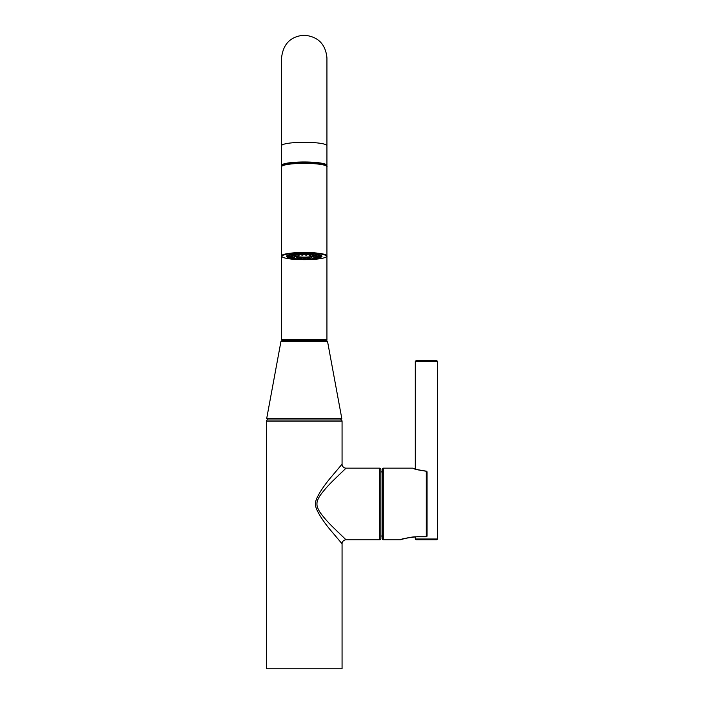 <?xml version="1.0" encoding="UTF-8"?>
<svg xmlns="http://www.w3.org/2000/svg" width="704" height="704" viewBox="0 0 704 704"><rect width="100%" height="100%" fill="white"/><g stroke="black" fill="none" stroke-linecap="round" stroke-linejoin="round"><path stroke-width="1.06" d="M342.065 543.787L331.698 531.52C322.106 520.441 314.028 507.082 315.779 503.976C314.028 500.87 322.106 487.52 331.698 476.441L342.065 464.165L342.065 421.168A1.197 1.197 90 0 0 340.877 419.971L267.617 419.971A1.197 1.197 -90 0 0 266.42 421.168L266.42 668.8L342.065 668.8L342.065 543.787A3.978 3.978 135.5 0 1 346.051 539.81L333.441 527.613C327.941 522.289 323.418 517.123 319.88 512.125C317.724 508.543 316.756 505.833 316.994 503.976C316.756 502.119 317.724 499.409 319.88 495.827C323.858 490.31 328.715 484.81 334.462 479.327L346.051 468.151L379.694 468.151L379.694 539.81L346.051 539.81M335.051 472.41L335.905 471.39M342.646 536.58L339.478 533.535M337.964 532.074L336.794 530.93M330.854 482.962L331.998 481.791M333.098 480.682L334.426 479.354M335.509 478.28L336.741 477.074M338.034 475.816L340.886 473.062M379.694 539.81A1.197 1.197 0 0 0 380.882 538.613L380.882 469.339A1.197 1.197 0 0 0 379.694 468.151M426.272 536.721L426.272 471.222A0.792 0.73 0 0 1 427.064 471.953L427.064 535.99A0.792 0.73 180 0 1 426.272 536.721L417.182 536.721C406.463 537.979 400.822 539.009 400.259 539.81L383.275 539.81A0.792 0.792 0 0 1 382.474 539.009L382.474 468.943A0.792 0.792 0 0 1 383.275 468.151L412.834 468.151A0.792 0.792 -67.9 0 1 413.389 468.371M426.272 471.222L426.316 471.953L426.272 471.222C418.15 470.078 413.67 469.049 412.834 468.151M400.259 539.81A0.792 0.792 -107.7 0 0 400.726 539.66M437.58 539.009L415.281 539.009L416.082 539.81L436.779 539.81L437.58 539.009L437.58 361.451L436.779 360.65L416.082 360.65L415.281 361.451L437.58 361.451M304.242 340.349L326.339 340.349L327.518 341.326L280.975 341.326L282.146 340.349L304.242 340.349M326.586 166.012A22.695 3.441 180 0 0 326.938 165.405A22.695 3.441 180 0 0 304.242 161.973A22.695 3.441 180 0 0 281.556 165.405A22.695 3.441 180 0 0 281.908 166.012M304.242 339.557L326.938 339.557L326.938 255.922A22.695 3.441 180 0 0 304.242 252.481A22.695 3.441 180 0 0 281.556 255.922C281.125 256.256 281.873 256.846 283.809 257.69C288.068 258.966 294.862 259.635 304.19 259.688C313.57 259.635 320.399 258.966 324.685 257.69C326.612 256.846 327.36 256.256 326.938 255.922L326.938 166.786A22.695 3.441 180 0 0 304.242 163.346A22.695 3.441 180 0 0 281.556 166.786L281.556 339.557L304.242 339.557M319.554 257.664A17.714 2.684 180 0 0 320.311 257.444A16.359 2.482 180 0 0 320.417 257.356A16.359 2.482 180 0 0 320.478 257.294L316.545 257.198L316.598 256.758M320.478 257.294L321.763 255.904M320.417 257.356L321.596 256.203A17.556 2.658 180 0 0 321.781 255.93M291.896 256.758L291.949 257.198A12.382 1.874 180 0 0 292.107 257.347L288.174 257.444A17.714 2.684 180 0 1 286.528 256.309A17.714 2.684 0 0 1 304.242 253.625A17.714 2.684 0 0 1 321.966 256.309A17.714 2.684 180 0 1 320.329 257.435L316.386 257.347A12.382 1.874 180 0 0 316.545 257.198M292.107 257.347L292.468 256.634L292.996 257.761A12.382 1.874 180 0 0 293.445 257.902L294.228 257.162L295.143 258.254A12.382 1.874 180 0 0 295.847 258.359L296.965 257.576L298.188 258.614A12.382 1.874 180 0 0 299.068 258.685L300.423 257.84L301.822 258.817A12.382 1.874 180 0 0 302.799 258.843L304.242 257.937L305.686 258.843A12.382 1.874 180 0 0 306.671 258.817L308.07 257.84L309.417 258.685A12.382 1.874 180 0 0 310.306 258.614L311.52 257.576L312.638 258.359A12.382 1.874 180 0 0 313.342 258.254L314.266 257.162L315.04 257.902A12.382 1.874 180 0 0 315.498 257.761L316.017 256.634L316.386 257.347M304.242 257.937L303.838 258.456A17.556 2.658 0 0 0 304.242 258.456A17.556 2.658 180 0 0 304.656 258.456L306.31 259.442A16.359 2.482 180 0 0 307.296 259.415L309.065 258.465M288.182 257.444A17.714 2.684 180 0 0 288.939 257.664M290.972 258.086A17.714 2.684 180 0 0 291.5 258.174M294.545 258.553A17.714 2.684 180 0 0 295.425 258.641M298.514 258.852A17.714 2.684 180 0 0 300.274 258.922M302.94 258.984A17.714 2.684 180 0 0 305.545 258.984M308.211 258.922A17.714 2.684 180 0 0 309.98 258.852M313.06 258.641A17.714 2.684 180 0 0 313.949 258.553M316.994 258.174A17.714 2.684 180 0 0 317.513 258.086M286.713 255.93A17.556 2.658 180 0 0 286.898 256.203L288.077 257.356A16.359 2.482 180 0 0 288.174 257.444M308.581 253.713L307.296 254.549A16.359 2.482 180 0 0 306.31 254.522L305.686 255.121L304.242 254.188L305.237 254.162L304.744 253.634M306.31 254.522L305.254 253.634M307.296 254.549L306.671 255.138A12.382 1.874 180 0 0 305.686 255.121M313.509 254.021L312.11 254.804A16.359 2.482 180 0 0 311.23 254.742L309.417 255.279L308.07 254.276L306.671 255.138M308.07 254.276L309.822 254.32L309.593 253.757M311.23 254.742L310.482 253.801M312.11 254.804L310.306 255.341A12.382 1.874 180 0 0 309.417 255.279M312.787 254.434L313.852 254.681L313.914 254.065M317.557 254.54L316.166 255.279A16.359 2.482 180 0 0 315.462 255.174L312.638 255.605L311.89 254.874M315.462 255.174L315.102 254.188M316.166 255.279L313.342 255.71A12.382 1.874 180 0 0 312.638 255.605M316.351 255.182L317.346 254.654M320.346 255.191L319.044 255.922A16.359 2.482 180 0 0 318.595 255.79L315.04 256.062L314.67 255.508M318.595 255.79L318.674 254.751M319.044 255.922L315.498 256.194A12.382 1.874 180 0 0 315.04 256.062M321.675 255.834L320.478 256.67A16.359 2.482 180 0 0 320.32 256.52L320.901 255.394M320.32 256.52L316.386 256.617L316.254 256.142M320.478 256.67L316.545 256.758A12.382 1.874 180 0 0 316.386 256.617M304.242 254.188L302.799 255.121A12.382 1.874 180 0 0 301.822 255.138L300.423 254.276L299.068 255.279A12.382 1.874 180 0 0 298.188 255.341L294.985 254.021M296.604 254.874L295.847 255.605A12.382 1.874 180 0 0 295.143 255.71L290.937 254.54M293.823 255.508L293.445 256.062A12.382 1.874 180 0 0 292.996 256.194L289.45 255.922L288.147 255.191M292.239 256.142L292.107 256.617A12.382 1.874 180 0 0 291.949 256.758L288.015 256.67L286.818 255.834M302.799 258.843L303.838 258.456M299.42 258.465L301.198 259.415A16.359 2.482 180 0 0 302.174 259.442M301.822 258.817L301.198 259.415M299.728 258.271L300.564 258.632L300.098 258.042M299.068 258.685L297.264 259.222A16.359 2.482 180 0 1 296.375 259.151L295.117 258.465M298.188 258.614L296.375 259.151M295.847 258.359L293.031 258.782A16.359 2.482 180 0 1 292.327 258.676L291.315 258.06M295.143 258.254L292.327 258.676M293.445 257.902L289.898 258.174A16.359 2.482 180 0 1 289.45 258.034L288.631 257.435M292.996 257.761L289.45 258.034M286.73 255.904L288.015 257.294A16.359 2.482 180 0 0 288.077 257.356M291.949 257.198L288.015 257.294M287.593 255.394L288.174 256.52A16.359 2.482 180 0 0 288.015 256.67M292.107 256.617L288.174 256.52M289.819 254.751L289.898 255.79A16.359 2.482 180 0 0 289.45 255.922M289.898 255.79L293.445 256.062M291.148 254.654L292.142 255.182M293.392 254.188L293.031 255.174A16.359 2.482 180 0 0 292.327 255.279M293.031 255.174L295.847 255.605M294.58 254.065L294.642 254.681L295.706 254.434M298.012 253.801L297.264 254.742A16.359 2.482 180 0 0 296.375 254.804M297.264 254.742L299.068 255.279M300.423 254.276L299.807 253.713M298.901 253.757L298.672 254.32L299.93 253.889M303.239 253.634L302.174 254.522A16.359 2.482 180 0 0 301.198 254.549L301.822 255.138M301.198 254.549L299.913 253.713M302.174 254.522L302.799 255.121M303.75 253.634L303.248 254.162L304.242 253.783M305.686 258.843L306.31 259.442M304.093 258.218L305.237 258.694L304.242 258.016M306.671 258.817L307.296 259.415M308.387 258.042L307.921 258.632L308.766 258.271M309.417 258.685L311.23 259.222A16.359 2.482 180 0 0 312.11 259.151L313.368 258.465M310.306 258.614L312.11 259.151M312.638 258.359L315.462 258.782A16.359 2.482 180 0 0 316.166 258.676L317.178 258.06M313.342 258.254L316.166 258.676M315.04 257.902L318.595 258.174A16.359 2.482 180 0 0 319.044 258.034L319.854 257.435M315.498 257.761L319.044 258.034M314.556 255.526A10.472 1.584 0 0 1 314.714 255.798A10.472 1.584 0 0 1 304.242 257.382A10.472 1.584 180 0 1 293.77 255.798A10.472 1.584 180 0 1 293.929 255.526M307.842 254.417A9.794 1.487 0 0 1 308.317 254.452M313.966 255.614A9.794 1.487 0 0 1 314.037 255.798A9.794 1.487 0 0 1 304.242 257.286A9.794 1.487 180 0 1 294.448 255.798A9.794 1.487 180 0 1 294.527 255.614M300.652 254.417A9.794 1.487 180 0 0 300.177 254.452M294.474 255.702A9.794 1.487 180 0 0 304.242 257.083A9.794 1.487 0 0 0 314.019 255.702M267.863 419.971L266.684 418.563L341.81 418.563L340.63 419.971M342.065 421.168L266.42 421.168M342.065 464.165A3.978 3.978 44.5 0 0 346.051 468.151M383.275 539.81L383.275 468.151M281.556 145.728L281.556 57.895C283.149 43.859 290.717 36.291 304.242 35.2C318.032 36.546 325.591 44.106 326.938 57.895L326.938 145.728A22.695 3.441 180 0 0 304.242 142.296A22.695 3.441 180 0 0 281.556 145.728L281.556 165.405M326.542 256.309A22.29 3.379 180 0 0 304.242 252.938A22.29 3.379 180 0 0 281.952 256.309A22.29 3.379 180 0 0 304.242 259.688A22.29 3.379 180 0 0 326.542 256.309M326.436 166.065A22.29 3.379 180 0 0 304.242 163.011A22.29 3.379 180 0 0 282.058 166.065M380.882 536.026L382.474 536.026M380.882 471.926L382.474 471.926M413.072 468.186L417.023 469.594L426.29 471.161L427.064 471.953M415.281 361.451L415.281 469.022L413.16 468.222M401.843 539.352L400.664 539.722M400.638 539.73L400.497 539.774C400.752 539.722 409.86 536.606 417.182 536.791L426.272 536.791L427.064 535.99M415.281 539.009L415.281 536.835M266.684 418.563L280.975 341.326M341.81 418.563L327.518 341.326M326.938 145.728L326.938 165.405M326.938 102.942L326.938 64.134M281.556 102.942L281.556 64.134M326.938 166.786C327.369 166.443 326.612 165.854 324.676 165.009C320.417 163.733 313.632 163.064 304.304 163.011C294.923 163.064 288.086 163.733 283.809 165.018C281.882 165.854 281.125 166.443 281.556 166.786"/></g></svg>
